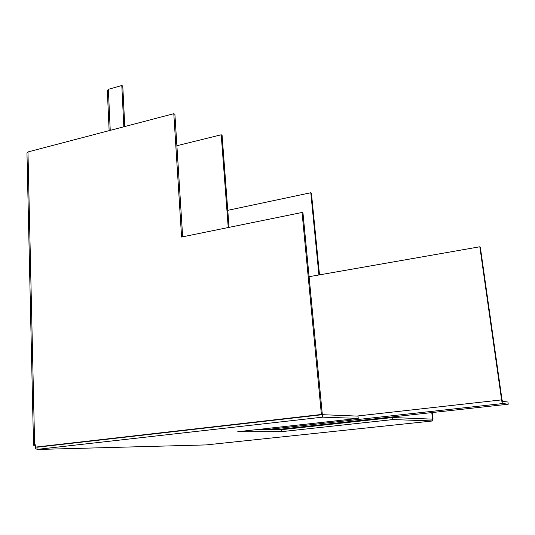 <?xml version="1.0" encoding="UTF-8"?>
<svg xmlns="http://www.w3.org/2000/svg" width="535" height="535" viewBox="0 0 535 535"><rect width="100%" height="100%" fill="white"/><g stroke="black" fill="none" stroke-linecap="round" stroke-linejoin="round"><path stroke-width="0.8" d="M431.705 419.112L432.193 419.132M433.049 419.045L432.24 412.545M432.561 419.025L431.765 412.599M319.502 274.863L311.417 193.095L310.802 192.734L227.776 210.329M318.913 274.963L310.802 192.734M37.136 447.213L322.324 414.511L302.971 212.95L302.054 212.475L181.586 237.045L173.801 113.681L27.96 151.933L26.971 153.137L33.531 445.107M322.324 414.511L321.401 414.471L302.054 212.475M321.401 414.471L35.544 447.106L35.491 444.853L34.628 444.953L27.96 151.933M36.922 447.073L35.544 447.106M182.662 236.824L174.898 114.316L173.801 113.681M37.075 449.407L322.638 417.16L322.404 414.685L37.022 447.227L37.075 449.407L38.493 449.367L37.631 449.467L35.812 448.818L34.775 445.214L33.538 445.227L34.628 444.953M322.638 417.16L358.243 418.383L237.754 431.718L281.611 431.651L392.857 419.574L432.768 420.945L206.189 444.913M322.404 414.685L358.009 416.13L358.243 418.383M392.857 419.574L392.623 417.534L281.45 429.699L281.611 431.651M281.45 429.699L256.66 429.625M392.623 417.534L432.547 419.146L432.768 420.945M35.497 445.127L34.775 445.214M124.775 126.541L122.776 86.075L121.806 85.52L108.364 89.312L107.334 90.569L109.14 130.64M229.067 227.362L222.078 135.288L221.216 134.78L228.238 227.529M121.806 85.52L123.839 126.788M176.884 145.727L221.216 134.78M479.828 246.769L501.583 399.886C501.937 402.046 502.345 403.263 502.82 403.537L508.25 404.206L507.942 402.046L502.505 401.317L502.044 399.946L480.316 247.137L479.828 246.769L309.09 276.689M508.25 404.206L276.033 429.679M37.631 449.467L206.49 444.906M47.575 445.856L49.36 445.815M110.23 130.353L108.364 89.312M501.583 399.886L356.691 416.076M502.82 403.537L265.835 429.652M37.263 447.033L39.068 446.992"/></g></svg>
